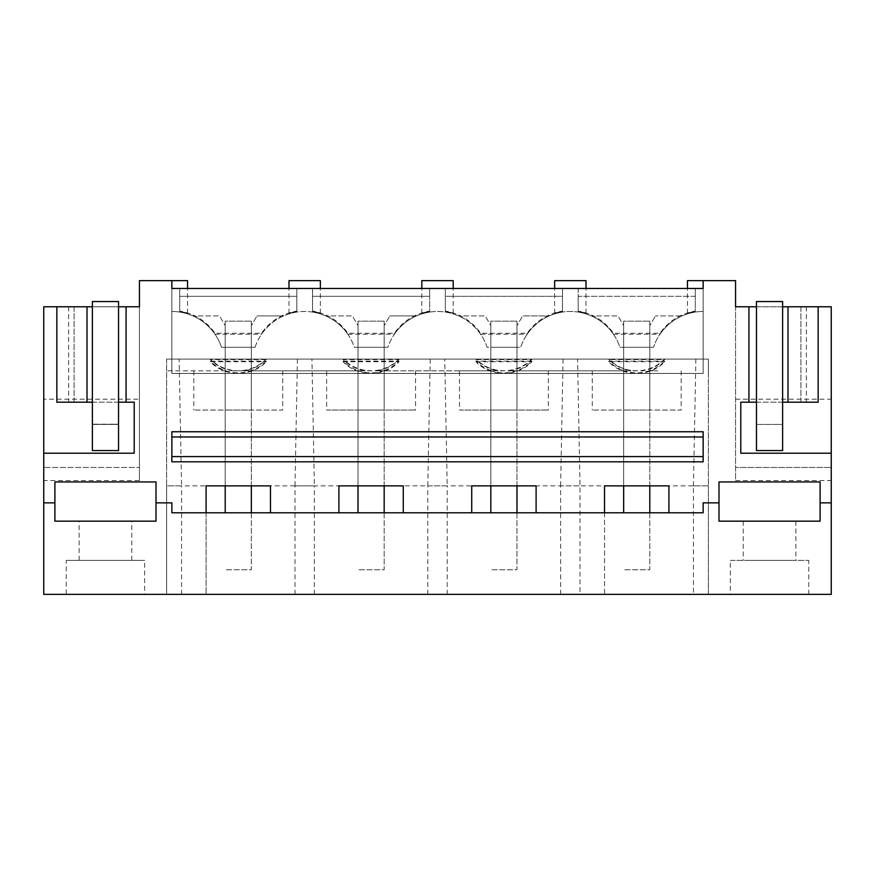 <?xml version="1.0" encoding="UTF-8"?>
<svg xmlns="http://www.w3.org/2000/svg" width="875" height="875" viewBox="0 0 875 875"><rect width="100%" height="100%" fill="white"/><g stroke="black" fill="none" stroke-linecap="round" stroke-linejoin="round"><path stroke-width="0.66" stroke-dasharray="4.38 3.28" d="M703.139 280.623L703.139 288.477L695.297 288.477L695.297 312.069L695.297 296.319L578.167 296.319L578.167 311.719C588.383 313.808 588.383 313.644 578.167 311.238L578.167 288.477L562.472 288.477L562.472 312.069L562.472 296.319L445.342 296.319L445.342 311.719C455.569 313.808 455.569 313.644 445.342 311.238L445.342 288.477L429.658 288.477L429.658 312.069L429.658 296.319L312.528 296.319L312.528 311.719C322.744 313.808 322.744 313.644 312.528 311.238L312.528 288.477L296.833 288.477L296.833 312.069L296.833 296.319L179.703 296.319L179.703 311.719C189.93 313.808 189.93 313.644 179.703 311.238L179.703 288.477L703.139 288.477L703.139 373.439L171.861 373.439L171.861 288.477L179.703 288.477L179.703 296.319L296.833 296.319L296.833 288.477L312.528 288.477L312.528 296.319L429.658 296.319L429.658 288.477L445.342 288.477L445.342 296.319L562.472 296.319L562.472 288.477L578.167 288.477L578.167 296.319L695.297 296.319L695.297 288.477L703.139 288.477L703.139 280.623L735.558 280.623L735.558 480.539L831.25 480.539L831.25 594.377L43.75 594.377L43.75 480.539L139.442 480.539L139.442 280.623L171.861 280.623L171.861 288.477L179.703 288.477L171.861 288.477L171.861 280.623L171.861 373.439L703.139 373.439L703.139 280.623L687.455 280.623M156.012 502.863L171.861 502.863L171.861 512.794L703.139 512.794L703.139 502.863L718.988 502.863M139.442 480.539L139.442 306.775L43.75 306.775L43.75 399.197L139.442 399.197M187.545 280.623L171.861 280.623M43.75 502.863L54.895 502.863M831.25 502.863L820.105 502.863M703.139 431.747L703.139 461.814M171.861 431.747L171.861 461.814M68.666 306.775L68.666 402.205L74.08 402.205L74.08 306.775L56.853 306.775L74.08 306.775L74.08 402.205L134.214 402.205L134.214 453.195L43.75 453.195M118.53 306.775L118.53 402.205L118.53 306.775L92.378 306.775L92.378 402.205L92.378 306.775M43.75 480.539L43.75 467.458L139.442 467.458L43.75 467.458L43.75 399.197M92.378 450.494L92.378 424.43L92.378 450.57L118.53 450.57L118.53 424.43L92.378 424.43L118.53 424.167L118.53 450.494L92.378 450.494L92.378 424.167L118.53 424.167M730.33 594.377L808.763 594.377L730.33 594.377L730.33 560.383L808.763 560.383L730.33 560.383M693.438 594.377L708.367 594.377L708.367 485.866L708.367 594.377L604.538 594.377L604.538 485.866L708.367 485.866L708.367 359.067L708.367 485.866L693.438 485.866L693.438 594.377L580.016 594.377L580.016 485.866L577.577 359.067L708.367 359.067L708.367 370.825L708.367 359.067L166.633 359.067L166.633 485.866L181.562 485.866L179.123 359.067L577.577 359.067M604.538 512.794L604.538 594.377L166.633 594.377L166.633 485.866L166.633 594.377L580.016 594.377M144.67 594.377L66.237 594.377L144.67 594.377L144.67 560.383L66.237 560.383L66.237 594.377M118.53 402.205L92.378 402.205M68.666 402.205L56.853 402.205M54.895 481.95L54.895 521.161L156.012 521.161L156.012 481.95L54.895 481.95M92.378 424.167L118.53 424.43L118.53 450.57L92.378 450.57L118.53 450.494M181.562 594.377L181.562 485.866M226.034 370.825L166.633 370.825L166.633 359.067L166.633 370.825L226.034 370.825C220.041 368.834 214.812 365.597 210.35 361.113L266.186 361.113L266.186 361.736L210.35 361.736C224.339 377.245 252.197 377.245 266.186 361.736M206.084 512.794L206.084 594.377L206.084 485.866L166.633 485.866L166.633 359.067L179.123 359.067M66.237 560.383L144.67 560.383M82.359 521.161L131.764 521.161L82.359 521.161M232.641 370.825C223.989 369.502 216.562 365.739 210.35 359.559L266.186 359.559C259.984 365.739 252.558 369.502 243.895 370.825L365.466 370.825C356.803 369.502 349.377 365.739 343.175 359.559L399.011 359.559C392.809 365.739 385.372 369.502 376.72 370.825L498.28 370.825C489.628 369.502 482.191 365.739 475.989 359.559L531.825 359.559C525.623 365.739 518.197 369.502 509.534 370.825L631.105 370.825C622.442 369.502 615.016 365.739 608.814 359.559L664.65 359.559C658.438 365.739 651.011 369.502 642.359 370.825L624.498 370.825C618.494 368.834 613.266 365.597 608.814 361.113L664.65 361.113L664.65 361.736L608.814 361.736C622.792 377.245 650.661 377.245 664.65 361.736M166.633 359.067L708.367 359.067L166.633 359.067M266.186 359.559L266.186 359.067A39.211 39.211 180 0 1 210.35 359.067L210.35 359.559M399.011 359.559L399.011 359.067A39.211 39.211 180 0 1 343.175 359.067L343.175 359.559M531.825 359.559L531.825 359.067A39.211 39.211 180 0 1 475.989 359.067L475.989 359.559M664.65 359.559L664.65 359.067A39.211 39.211 180 0 1 608.814 359.067L608.814 359.559M206.084 485.866L604.538 485.866M648.966 370.825L657.639 370.825L648.966 370.825C654.959 368.834 660.188 365.597 664.65 361.113M266.186 361.113C261.734 365.597 256.506 368.834 250.502 370.825L358.859 370.825C352.855 368.834 347.627 365.597 343.175 361.113L399.011 361.113C394.559 365.597 389.32 368.834 383.327 370.825L491.673 370.825C485.68 368.834 480.441 365.597 475.989 361.113L531.825 361.113C527.373 365.597 522.145 368.834 516.141 370.825L624.312 370.825C632.592 373.548 640.861 373.548 649.141 370.825M82.359 560.383L131.764 560.383L82.359 560.383M270.462 485.866L270.462 512.794M171.861 456.586L703.139 456.586M338.898 512.794L338.898 485.866M255.052 347.298A52.292 52.292 0 0 1 354.309 347.298L387.877 347.298A52.292 52.292 0 0 1 487.123 347.298L520.691 347.298A52.292 52.292 0 0 1 619.948 347.298L653.505 347.298A52.292 52.292 0 0 1 703.139 311.478A52.292 52.292 0 0 0 682.041 315.919L655.441 315.919L682.041 315.919A52.292 52.292 0 0 0 653.505 347.298L619.948 347.298A52.292 52.292 0 0 0 549.227 315.919L522.616 315.919L549.227 315.919A52.292 52.292 0 0 0 520.691 347.298L487.123 347.298A52.292 52.292 0 0 0 416.402 315.919L389.802 315.919L416.402 315.919A52.292 52.292 0 0 0 387.877 347.298L354.309 347.298A52.292 52.292 0 0 0 283.587 315.919L256.977 315.919L283.587 315.919A52.292 52.292 0 0 0 255.052 347.298L221.495 347.298L255.052 347.298M171.861 311.478A52.292 52.292 0 0 1 221.495 347.298A52.292 52.292 0 0 0 171.861 311.478M251.344 512.794L251.344 569.767L225.203 569.767L251.344 569.767L251.344 347.298L251.344 410.047L225.203 410.047L251.344 410.047L251.344 325.686L256.977 315.919L251.344 325.686L251.344 347.298L225.203 347.298L225.203 325.686L219.559 315.919L192.959 315.919L219.559 315.919L225.203 325.686L225.203 347.298L225.203 321.158L251.344 321.158L225.203 321.158L225.203 485.866M384.169 512.794L384.169 569.767L358.017 569.767L384.169 569.767L384.169 347.298L384.169 410.047L358.017 410.047L384.169 410.047L384.169 325.686L389.802 315.919L384.169 325.686L384.169 347.298L358.017 347.298L358.017 325.686L352.384 315.919L325.773 315.919L352.384 315.919L358.017 325.686L358.017 347.298L358.017 321.158L384.169 321.158L358.017 321.158L358.017 485.866M516.983 512.794L516.983 569.767L490.831 569.767L516.983 569.767L516.983 347.298L516.983 410.047L490.831 410.047L516.983 410.047L516.983 325.686L522.616 315.919L516.983 325.686L516.983 347.298L490.831 347.298L490.831 325.686L485.198 315.919L458.598 315.919L485.198 315.919L490.831 325.686L490.831 347.298L490.831 321.158L516.983 321.158L490.831 321.158L490.831 485.866M649.797 512.794L649.797 569.767L623.656 569.767L649.797 569.767L649.797 347.298L649.797 410.047L623.656 410.047L649.797 410.047L649.797 325.686L655.441 315.919L649.797 325.686L649.797 347.298L623.656 347.298L623.656 325.686L618.023 315.919L591.413 315.919L618.023 315.919L623.656 325.686L623.656 347.298L623.656 321.158L649.797 321.158L623.656 321.158L623.656 485.866M171.861 436.975L703.139 436.975M179.703 311.095L179.703 311.719C189.93 313.808 189.93 313.644 179.703 311.238L179.703 311.095C194.534 313.589 206.303 320.983 215.009 333.255L261.538 333.255C270.244 320.983 282.012 313.589 296.833 311.095L296.833 288.477L296.833 311.095M243.895 370.825L231.995 370.825M251.344 485.866L251.344 321.158L251.344 347.298L225.203 347.298L251.344 347.298L225.203 347.298L225.203 512.794M294.984 594.377L294.984 485.866L314.377 485.866L311.938 359.067M314.377 594.377L314.377 485.866M294.984 485.866L297.423 359.067M250.502 370.825L244.541 370.825M326.648 370.825L358.673 370.825C366.953 373.548 375.222 373.548 383.502 370.825L326.648 370.825L326.648 410.047L415.538 410.047L326.648 410.047M365.466 370.825L364.82 370.825M225.859 370.825C234.128 373.548 242.408 373.548 250.688 370.825M210.35 361.113L210.35 361.736M282.723 370.825L282.723 410.047L193.823 410.047L282.723 410.047M193.823 370.825L193.823 410.047M312.528 311.095L312.528 311.719C322.744 313.808 322.744 313.644 312.528 311.238L312.528 311.095C327.348 313.589 339.117 320.983 347.823 333.255L394.352 333.255C403.069 320.983 414.837 313.589 429.658 311.095L429.658 288.477L429.658 311.095M320.37 280.623L288.991 280.623M179.703 312.069C194.523 314.595 206.292 321.978 215.009 334.228L215.009 333.255M215.009 334.228L261.538 334.228L261.538 333.255M296.833 312.069C282.012 314.573 270.244 321.956 261.538 334.228M296.833 311.719C286.617 313.808 286.617 313.644 296.833 311.238C286.617 313.644 286.617 313.808 296.833 311.719M403.277 485.866L403.277 512.794M471.723 512.794L471.723 485.866M376.72 370.825L377.366 370.825M384.169 485.866L384.169 321.158L384.169 347.298L358.017 347.298L384.169 347.298L358.017 347.298L358.017 512.794M427.798 594.377L427.798 485.866L447.202 485.866L444.752 359.067M447.202 594.377L447.202 485.866M427.798 485.866L430.248 359.067M343.175 361.736L399.011 361.736C385.022 377.245 357.153 377.245 343.175 361.736L343.175 361.113M459.462 370.825L491.498 370.825C499.767 373.548 508.047 373.548 516.327 370.825L459.462 370.825L459.462 410.047L548.352 410.047L459.462 410.047M498.28 370.825L497.634 370.825M399.011 361.113L399.011 361.736M415.538 370.825L415.538 410.047M445.342 311.095L445.342 311.719C455.569 313.808 455.569 313.644 445.342 311.238L445.342 311.095C460.173 313.589 471.942 320.983 480.648 333.255L527.177 333.255C535.883 320.983 547.652 313.589 562.472 311.095L562.472 288.477L562.472 311.095M453.184 280.623L421.816 280.623M312.528 312.069C327.337 314.595 339.106 321.978 347.823 334.228L347.823 333.255M347.823 334.228L394.352 334.228L394.352 333.255M429.658 312.069C414.827 314.573 403.058 321.956 394.352 334.228M429.658 311.719C419.431 313.808 419.431 313.644 429.658 311.238C419.431 313.644 419.431 313.808 429.658 311.719M536.102 485.866L536.102 512.794M509.534 370.825L510.18 370.825M516.983 485.866L516.983 321.158L516.983 347.298L490.831 347.298L516.983 347.298L490.831 347.298L490.831 512.794M560.623 594.377L560.623 485.866L580.016 485.866M560.623 485.866L563.062 359.067M475.989 361.736L531.825 361.736C517.836 377.245 489.978 377.245 475.989 361.736L475.989 361.113M631.105 370.825L630.459 370.825M531.825 361.113L531.825 361.736M548.352 370.825L548.352 410.047M578.167 311.095L578.167 311.719C588.383 313.808 588.383 313.644 578.167 311.238L578.167 311.095C592.987 313.589 604.756 320.983 613.462 333.255L659.991 333.255C668.708 320.983 680.466 313.589 695.297 311.095L695.297 288.477L695.297 311.095M586.009 280.623L554.63 280.623M445.342 312.069C460.163 314.595 471.931 321.978 480.648 334.228L480.648 333.255M480.648 334.228L527.177 334.228L527.177 333.255M562.472 312.069C547.641 314.573 535.883 321.956 527.177 334.228M562.472 311.719C552.256 313.808 552.256 313.644 562.472 311.238C552.256 313.644 552.256 313.808 562.472 311.719M668.916 485.866L668.916 512.794M642.359 370.825L643.005 370.825M649.797 485.866L649.797 321.158L649.797 347.298L623.656 347.298L649.797 347.298L623.656 347.298L623.656 512.794M693.438 485.866L695.877 359.067M608.814 361.113L608.814 361.736M681.177 370.825L681.177 410.047L592.277 410.047L681.177 410.047M592.277 370.825L592.277 410.047M578.167 312.069C592.977 314.595 604.745 321.978 613.462 334.228L613.462 333.255M613.462 334.228L659.991 334.228L659.991 333.255M695.297 312.069C680.466 314.573 668.697 321.956 659.991 334.228M695.297 311.719C685.07 313.808 685.07 313.644 695.297 311.238C685.07 313.644 685.07 313.808 695.297 311.719M735.558 399.197L831.25 399.197L831.25 306.775L735.558 306.775L735.558 480.539M756.47 306.775L756.47 402.205L756.47 306.775L782.622 306.775L782.622 402.205L782.622 306.775M806.334 306.775L806.334 402.205L800.92 402.205L800.92 306.775L818.147 306.775L800.92 306.775L800.92 402.205L740.786 402.205L740.786 453.195L831.25 453.195M831.25 399.197L831.25 467.458L735.558 467.458L831.25 467.458L831.25 480.539M756.47 424.43L782.622 424.43L756.47 424.43L782.622 424.43L756.47 424.43L782.622 424.43L782.622 301.547L756.47 301.547L756.47 424.43M782.622 424.167L782.622 450.57L756.47 450.57L756.47 424.167M782.622 450.57L782.622 424.43L782.622 450.57L756.47 450.57L782.622 450.57M806.334 402.205L818.147 402.205M756.47 402.205L782.622 402.205M820.105 481.95L820.105 521.161L718.988 521.161L718.988 481.95L820.105 481.95M782.622 450.494L756.47 450.494M808.763 594.377L808.763 560.383M746.452 521.161L795.867 521.161L746.452 521.161M746.452 560.383L795.867 560.383L746.452 560.383M118.53 424.43L92.378 424.43L92.378 301.547L118.53 301.547L118.53 424.43M131.764 560.383L131.764 521.161M79.133 560.383L79.133 521.161M187.545 313.294L187.545 288.477M320.37 313.294L320.37 288.477M288.991 313.294L288.991 288.477M453.184 313.294L453.184 288.477M421.816 313.294L421.816 288.477M586.009 313.294L586.009 288.477M554.63 313.294L554.63 288.477M687.455 313.294L687.455 288.477M743.236 521.161L743.236 560.383M795.867 521.161L795.867 560.383"/><path stroke-width="1.31" d="M831.25 453.195L831.25 594.377L43.75 594.377L43.75 453.195L134.214 453.195L134.214 402.205L126.077 402.205L126.077 306.775L139.442 306.775L139.442 280.623L171.861 280.623L171.861 288.477L703.139 288.477L703.139 280.623L735.558 280.623L735.558 306.775L748.923 306.775L748.923 402.205L740.786 402.205L740.786 453.195L831.25 453.195L831.25 306.775L787.992 306.775L787.992 402.205L818.147 402.205L818.147 306.775M43.75 502.863L54.895 502.863L54.895 481.95L156.012 481.95L156.012 502.863L171.861 502.863L171.861 512.794L703.139 512.794L703.139 502.863L718.988 502.863L718.988 481.95L820.105 481.95L820.105 521.161L718.988 521.161L718.988 502.863M171.861 280.623L187.545 280.623L187.545 288.477M206.084 512.794L206.084 485.866L270.462 485.866L270.462 512.794M338.898 512.794L338.898 485.866L403.277 485.866L403.277 512.794M471.723 512.794L471.723 485.866L536.102 485.866L536.102 512.794M604.538 512.794L604.538 485.866L668.916 485.866L668.916 512.794M43.75 453.195L43.75 306.775L87.008 306.775L87.008 402.205L92.378 402.205L92.378 306.775L87.008 306.775M126.077 306.775L118.53 306.775L118.53 402.205L126.077 402.205M56.853 306.775L56.853 402.205L87.008 402.205M54.895 502.863L54.895 521.161L156.012 521.161L156.012 502.863M831.25 502.863L820.105 502.863M171.861 456.586L171.861 461.814L703.139 461.814L703.139 456.586L171.861 456.586L171.861 436.975L703.139 436.975L703.139 456.586M703.139 436.975L703.139 431.747L171.861 431.747L171.861 436.975M288.991 288.477L288.991 280.623L320.37 280.623L320.37 288.477M421.816 288.477L421.816 280.623L453.184 280.623L453.184 288.477M554.63 288.477L554.63 280.623L586.009 280.623L586.009 288.477M687.455 288.477L687.455 280.623L703.139 280.623M748.923 306.775L756.47 306.775L756.47 402.205L748.923 402.205M756.47 402.205L756.47 450.57L782.622 450.57L782.622 306.775L787.992 306.775M782.622 402.205L787.992 402.205M251.344 512.794L251.344 485.866M225.203 512.794L225.203 485.866M384.169 512.794L384.169 485.866M358.017 512.794L358.017 485.866M516.983 512.794L516.983 485.866M490.831 512.794L490.831 485.866M649.797 512.794L649.797 485.866M623.656 512.794L623.656 485.866M92.378 402.205L92.378 450.57L118.53 450.57L118.53 402.205M118.53 306.775L118.53 301.547L92.378 301.547L92.378 306.775M782.622 306.775L782.622 301.547L756.47 301.547L756.47 306.775"/></g></svg>
